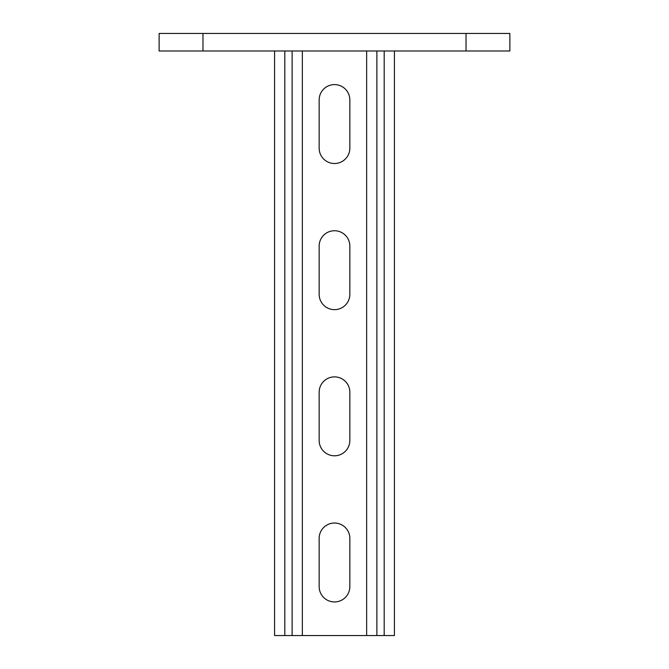 <?xml version="1.0" encoding="UTF-8"?>
<svg xmlns="http://www.w3.org/2000/svg" width="669" height="669" viewBox="0 0 669 669"><rect width="100%" height="100%" fill="white"/><g stroke="black" fill="none" stroke-linecap="round" stroke-linejoin="round"><path stroke-width="1" d="M394.417 50.986L394.417 635.55L274.583 635.55L274.583 50.986M394.417 400.99L394.417 431.681M394.417 108.713L394.417 139.403M394.417 254.856L394.417 285.546M394.417 547.133L394.417 577.824M349.845 392.226L349.845 440.453A15.345 15.345 0 0 1 334.5 455.798A15.345 15.345 0 0 1 319.155 440.453L319.155 392.226A15.345 15.345 0 0 1 334.5 376.881A15.345 15.345 0 0 1 349.845 392.226M349.845 99.94L349.845 148.167A15.345 15.345 0 0 1 334.5 163.512A15.345 15.345 0 0 1 319.155 148.167L319.155 99.94A15.345 15.345 0 0 1 334.5 84.603A15.345 15.345 0 0 1 349.845 99.94M349.845 246.083L349.845 294.31A15.345 15.345 0 0 1 334.5 309.655A15.345 15.345 0 0 1 319.155 294.31L319.155 246.083A15.345 15.345 0 0 1 334.5 230.738A15.345 15.345 0 0 1 349.845 246.083M349.845 538.369L349.845 586.596A15.345 15.345 0 0 1 334.5 601.941A15.345 15.345 0 0 1 319.155 586.596L319.155 538.369A15.345 15.345 0 0 1 334.5 523.024A15.345 15.345 0 0 1 349.845 538.369M366.654 635.55L366.654 50.986M302.346 635.55L302.346 50.986M159.13 33.45L509.87 33.45L509.87 50.986L159.13 50.986L159.13 33.45M292.119 635.55L292.119 50.986M284.81 635.55L284.81 50.986M384.19 635.55L384.19 50.986M376.881 635.55L376.881 50.986M202.975 33.45L202.975 50.986M466.025 33.45L466.025 50.986"/></g></svg>
